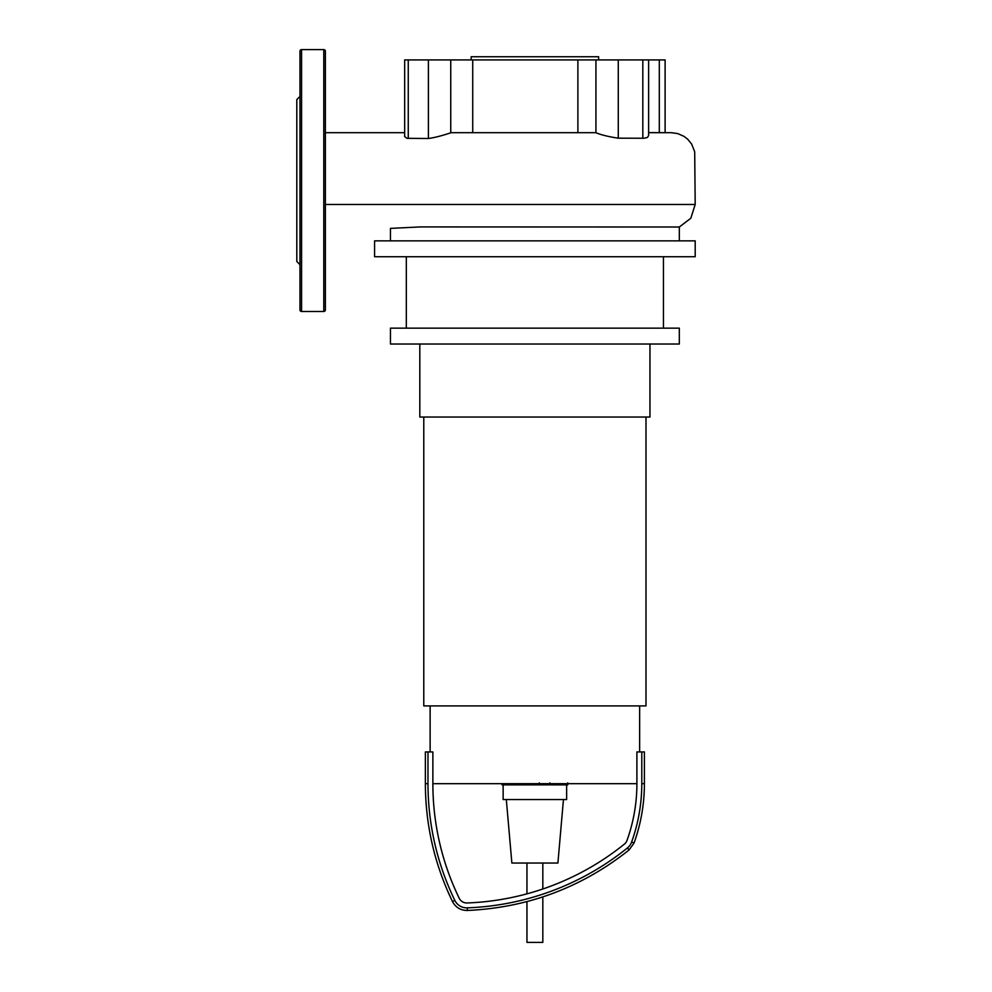 <?xml version="1.0" encoding="UTF-8"?>
<svg xmlns="http://www.w3.org/2000/svg" width="992" height="992" viewBox="0 0 992 992"><rect width="100%" height="100%" fill="white"/><g stroke="black" fill="none" stroke-linecap="round" stroke-linejoin="round"><path stroke-width="1.49" d="M567.3 784.87L551.056 784.87M566.531 784.87L566.531 783.68M548.65 783.68L548.65 784.87L539.288 784.87L539.288 782.862M543.641 784.87L543.641 783.68M532.183 783.68L532.183 784.87L538.272 784.87L538.272 783.68M532.183 784.87L502.026 784.87L502.026 783.68M507.197 784.87L507.197 783.68M508.028 784.87L508.028 783.68M514.526 784.87L514.526 783.68M518.432 784.87L518.432 783.68M520.155 784.87L520.155 783.68M525.165 784.87L525.165 783.68M542.822 896.904L542.822 942.4L526.95 942.4L526.95 901.604M419.814 344.026L419.814 417.037L649.958 417.037L649.958 344.026M423.782 417.037L423.782 705.907L645.99 705.907L645.99 417.037M430.131 705.907L430.131 751.936M639.642 705.907L639.642 751.936M566.63 784.87L566.63 799.552L503.142 799.552L503.142 784.87M563.456 799.552L557.901 863.04L511.872 863.04L506.317 799.552M644.403 783.68C644.378 804.041 640.931 823.806 634.074 842.977L629.089 849.958C581.696 887.542 527.769 907.717 467.344 910.47C460.623 910.42 455.663 907.444 452.476 901.542L454.832 900.389A267.208 267.208 0 0 1 427.986 783.68L427.986 751.936L432.872 751.936L432.872 783.68L636.901 783.68L636.901 751.936L644.403 751.936L644.403 783.68L641.787 783.68L641.787 751.936M454.832 900.389A13.256 13.256 0 0 0 467.244 907.854A271.374 271.374 0 0 0 627.452 847.924A13.256 13.256 0 0 0 631.606 842.084A172.633 172.633 0 0 0 641.787 783.68M432.872 783.68A262.322 262.322 0 0 0 459.222 898.256A8.37 8.37 0 0 0 467.058 902.968A266.488 266.488 0 0 0 624.39 844.118A8.37 8.37 0 0 0 627.006 840.435A167.747 167.747 0 0 0 636.901 783.68M427.986 751.936L425.37 751.936L425.37 783.68L427.986 783.68M471.163 59.917L471.163 56.742L598.61 56.742L598.61 59.917M695.194 240.858L695.194 256.73L374.579 256.73L374.579 240.858L695.194 240.858M663.45 256.73L663.45 328.154M406.323 256.73L406.323 328.154M679.322 328.154L679.322 344.026L390.451 344.026L390.451 328.154L679.322 328.154M390.451 228.396L420.397 226.92L679.322 227.007L679.322 240.858M679.322 227.007L690.829 218.252L695.194 204.476L694.698 151.776L691.622 144.038L687.692 139.215L684.034 136.375L677.834 133.61L671.262 132.692L648.619 132.692M408.258 138.272L408.258 59.917L450.74 59.917L450.74 132.816C441.738 135.817 434.298 137.714 428.395 138.496L407.005 138.334L404.662 136.524M450.74 59.917L472.725 59.917L472.725 132.692M408.258 59.917L404.662 59.917L404.662 136.586M665.111 132.655L665.111 59.917L659.308 59.917L659.308 132.606M648.619 59.917L648.619 135.532L647.478 137.429L644.13 138.248L618.276 138.173L618.276 59.917L659.308 59.917M677.685 133.573L671.299 132.692L648.619 132.606M472.725 59.917L595.932 59.917L595.932 132.792C601.784 135.073 609.224 136.859 618.276 138.173M618.276 59.917L595.932 59.917M577.89 132.692L577.89 59.917M325.376 51.187A1.587 1.587 0 0 0 323.789 49.6L323.789 311.488A1.587 1.587 0 0 0 325.376 309.901L325.376 51.187M299.981 180.544L299.981 309.901A1.587 1.587 0 0 0 301.568 311.488L301.568 49.6A1.587 1.587 0 0 0 299.981 51.187L299.981 264.976M299.981 96.422L296.806 99.597L296.806 261.491L299.981 264.666M299.981 124.682L299.981 96.112M550.3 784.87L550.3 783.68M554.082 784.87L554.082 783.68M560.765 784.87L560.765 783.68M539.425 784.87L539.425 783.68M535.221 784.87L535.221 783.68M531.811 784.87L531.811 783.68M634.074 842.977L631.606 842.084M629.089 849.958L627.452 847.924M467.344 910.47L467.244 907.854M428.395 59.917L428.395 138.496M642.816 59.917L642.816 138.173M695.194 204.476L325.376 204.476M567.746 782.862L567.746 784.87M549.841 782.862L549.841 784.87M526.95 863.04L526.95 893.842M542.822 863.04L542.822 888.993M452.476 901.542C434.521 864.305 425.494 825.009 425.37 783.68M390.451 240.858L390.451 228.346M325.376 132.692L404.662 132.692L325.376 132.692M450.74 132.692L595.932 132.692M534.663 132.692L536.126 132.68M301.568 49.6L323.789 49.6M301.568 311.488L323.789 311.488"/></g></svg>
